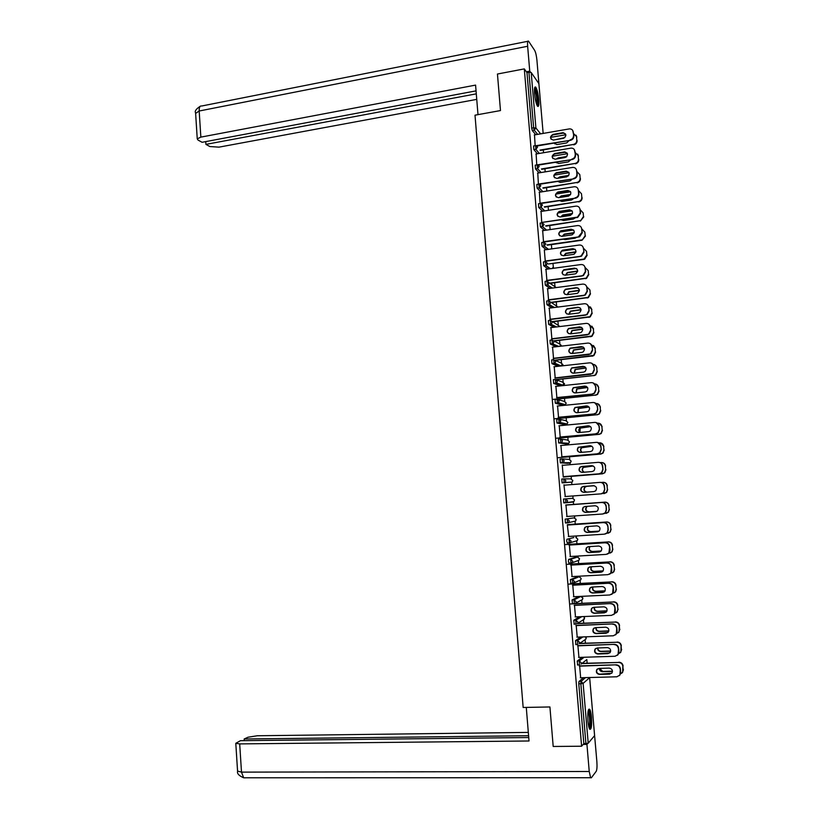 <?xml version="1.0" encoding="UTF-8"?>
<svg xmlns="http://www.w3.org/2000/svg" width="819" height="819" viewBox="0 0 819 819"><rect width="100%" height="100%" fill="white"/><g stroke="black" fill="none" stroke-linecap="round" stroke-linejoin="round"><path stroke-width="1.23" d="M591.492 717.342C591.103 713.206 590.509 710.503 589.7 709.244C588.093 708.558 587.51 712.52 587.95 721.119C588.339 725.276 588.933 727.978 589.741 729.238C591.359 729.872 591.942 725.9 591.492 717.342M538.759 99.56C538.103 93.386 537.09 89.24 535.718 87.121C534.592 86.302 534.203 88.544 534.551 93.827C535.206 100.031 536.22 104.177 537.592 106.275C538.728 107.074 539.117 104.832 538.759 99.56M587.131 663.185L586.824 659.582M585.421 643.171L585.124 639.7M583.712 623.198L583.425 619.881M582.012 603.286L581.736 600.102M580.313 583.404L580.036 580.169M579.75 576.781L579.698 576.177M578.624 563.585L578.357 560.452M578.071 557.115L577.979 556.05M576.934 543.806L576.678 540.775M576.392 537.489L576.269 535.974M575.255 524.078L574.999 521.16M574.723 517.905L574.559 515.939M573.566 504.402L573.331 501.607M573.054 498.372L572.85 495.966M571.877 484.592L571.662 482.094M571.396 478.89L571.171 476.351M570.178 464.69L570.004 462.643M569.737 459.449L569.502 456.787M568.488 444.83L568.345 443.243M568.079 440.059L567.843 437.264M566.789 425.03L566.697 423.904M566.42 420.71L566.175 417.792M565.11 405.272L565.049 404.617M564.772 401.402L564.516 398.362M563.421 385.565L563.298 384.07M563.134 382.156L562.868 378.982M561.742 365.898L561.66 364.885M561.496 362.94L561.21 359.654M560.073 346.283L560.022 345.751M559.858 343.775L559.561 340.366M558.22 324.662L557.923 321.12M556.592 305.589L556.285 301.924M554.975 286.558L554.647 282.77M553.347 267.567L553.02 263.667M551.73 248.628L551.392 244.615M550.112 229.596L549.764 225.594M548.464 210.309L548.146 206.623M546.816 191.073L546.529 187.705M545.178 171.877L544.922 168.816M543.55 152.733L543.314 149.979M594.594 735.626L588.216 743.212L583.845 743.662L581.613 746.222L553.194 746.467L549.918 706.961L523.157 707.473L475.01 115.182L500.481 110.565L497.45 74.027L524.303 68.898L526.975 72.635L531.674 128.133L533.64 127.784L528.931 72.256L526.975 72.635M528.931 72.256L531.193 72.502L538.882 83.63M581.613 746.222L524.303 68.898M535.155 145.69L534.49 134.91M577.641 664.926L577.231 661.046L582.094 657.319M583.845 743.662L578.777 683.814L578.972 681.521L583.435 677.682M535.708 134.705L532.248 130.487L531.674 128.133M577.938 645.843L578.92 657.422M574.221 624.098L573.771 620.249L579.77 616.717M574.498 605.384L575.481 616.902M570.843 583.476L570.331 579.657L577.2 576.822M571.078 565.12L572.061 576.586M573.802 537.551L566.912 539.26L573.802 537.551M567.608 543.038L566.697 541.298L566.912 539.26M567.352 525.071L603.736 522.583L567.321 524.692L568.652 536.465M563.707 502.846L567.045 502.231L567.598 500.696L565.53 498.914L565.857 502.774L563.83 502.917L563.503 499.058L572.45 498.321L563.503 499.058M563.943 484.828L565.264 496.539M567.495 463.298L560.329 462.827L560.104 459.06L562.11 458.886M560.923 445.505L561.885 456.807M564.219 424.559L556.971 423.013L556.736 419.256L558.701 419.062M557.575 406.019L558.527 417.26M560.472 385.872L553.624 383.384L553.378 379.647L555.313 379.432M554.238 366.728L555.19 377.917M555.866 346.775L550.286 343.949L550.03 340.223L551.934 339.998M550.921 327.62L551.863 338.759M551.801 307.821L546.979 304.719L546.703 300.993L548.587 300.757M547.614 288.708L548.556 299.785M548.013 269.041L543.673 265.673L543.396 261.957L545.249 261.701M544.328 249.979L545.259 261.005M548.617 263.964L583.742 259.439L586.854 254.944L586.537 251.361L583.363 248.167M544.379 230.436L540.397 226.812L540.1 223.106L541.922 222.84M541.052 211.435L541.748 222.86M577.16 217.547L580.292 212.909L579.975 209.306L580.589 213.257L577.723 217.414L541.983 222.41M540.857 192.004L537.131 188.145L536.824 184.449L538.615 184.162M537.755 173.085L538.421 184.193M537.407 153.757L533.875 149.662L533.558 145.966L535.339 145.659M536.117 153.972L536.783 164.926M539.127 172.86L535.503 168.888L535.196 165.182L536.977 164.895M539.404 192.24L540.059 203.511M542.608 211.2L538.759 207.453L538.462 203.757L540.274 203.481M547.338 245.188L582.063 240.233L585.175 235.698L584.858 232.125L581.879 228.972M547 244.901L581.766 239.926M542.69 230.682L543.529 242.26M546.181 249.713L542.035 246.222L541.748 242.516L543.581 242.25M545.966 269.318L546.908 280.374M549.877 288.411L545.321 285.166L545.044 281.46L546.908 281.204M549.262 308.139L550.204 319.246M553.787 327.283L548.628 324.314L548.372 320.587L550.255 320.352M552.579 347.154L553.521 358.312M558.077 366.308L551.955 363.646L551.699 359.91L553.624 359.695M555.906 386.353L556.859 397.563M562.581 405.262L555.292 403.173L555.057 399.426L557.002 399.232M559.254 425.737L560.206 437.008M565.857 443.908L558.65 442.895L558.415 439.138L560.401 438.953M562.254 464.967L563.277 477.057L599.477 473.781L563.247 476.668M564.107 478.869L570.792 478.839L572.798 480.558L572.215 482.084L562.131 482.882L561.803 479.033L563.83 478.88L565.898 480.651L565.294 482.217L562.131 482.882M565.99 505.098L566.953 516.472M568.632 522.44L567.362 522.665M566.195 522.88L565.407 522.932L565.202 519.133L574.119 517.843L565.202 519.133M569.379 545.065L570.352 556.5M569.195 563.237L568.406 561.506L568.621 559.428L575.511 557.166M572.788 585.227L573.771 596.723M572.522 603.757L572.051 599.928L578.89 596.529M576.218 625.583L577.2 637.141M575.921 644.492L575.501 640.622L580.855 636.998M579.657 666.144L580.651 677.753M544.318 249.928L579.268 245.035C581.582 244.932 582.944 246.007 583.374 248.249L583.988 252.17L581.49 256.193L544.942 261.056M551.156 139.302C550.337 137.142 551.074 135.647 553.357 134.818L563.349 133.108L565.56 133.937M572.757 130.518L573.843 135.985C573.812 138.268 572.676 139.711 570.423 140.315L535.288 145.802M535.513 146.243L570.423 140.315M534.244 134.961L569.481 128.88C571.611 128.88 572.85 129.904 573.218 131.972L573.843 135.985M563.288 138.36L553.337 140.059C549.682 138.657 549.58 136.773 553.02 134.388L563.022 132.668C566.656 134.101 566.748 135.995 563.288 138.36M570.116 139.885C572.358 139.281 573.505 137.827 573.535 135.544M554.197 143.069L556.859 144.584L566.697 142.926L569.215 140.52M564.885 137.561L554.975 139.783M539.997 150.082L573.433 144.441C575.655 143.837 576.781 142.414 576.811 140.162L576.504 136.63L573.638 133.599M550.808 137.336L565.857 134.756M540.335 150.481L573.433 144.441M576.811 140.162L576.504 136.63M563.769 138.237L556.408 139.537M554.381 143.038L554.709 143.837M577.108 140.592C577.078 142.834 575.952 144.257 573.74 144.861M576.044 135.186L576.801 137.06M534.541 88.37C536.394 90.848 537.418 95.751 537.622 103.071L537.029 105.354M536.619 104.382L536.875 102.733C536.814 97.123 535.995 92.69 534.438 89.435M537.53 106.204L537.899 103.982C537.796 96.765 536.752 91.226 534.776 87.377M588.308 710.308L589.67 713.451C590.765 720.976 590.622 725.88 589.23 728.183M588.912 727.19C589.875 724.129 589.885 719.696 588.963 713.892L588.093 711.312M589.7 729.166C590.929 725.48 590.97 719.962 589.803 712.602L588.677 709.326M477.989 114.64L475.583 85.104L200.85 137.121L197.246 138.861L198.044 140.08L202.098 142.291L476.054 90.868M530.517 72.205L529.75 71.12L527.641 46.263C527.364 42.219 527.661 40.52 528.542 41.155L534.664 50.399C535.698 52.355 536.455 55.6 536.926 60.145L538.943 84.234M205.743 141.605L205.917 144.379L209.879 146.54L218.99 147.144L476.75 99.375M205.917 144.379L476.3 93.847M529.75 71.12L526.351 71.765M526.279 707.411L529.023 740.99L239.691 743.898L241.492 772.122L589.24 771.488L586.936 744.399L583.179 744.43M528.316 732.401L257.309 735.759L247.993 737.233L244.154 738.994L528.593 735.728M589.24 771.488L590.612 777.733L591.349 777.804L596.212 771.314C596.979 769.737 597.205 766.502 596.867 761.598L594.594 735.482M587.776 743.427L586.936 744.399M528.736 737.52L240.438 740.693L235.79 743.314L239.691 743.898M244.257 740.652L244.154 738.994M237.561 771.068L241.492 772.122L243.663 777.794L245.229 777.855L244.42 777.794M552.835 158.507C551.955 156.316 552.671 154.801 555.006 153.962L564.864 152.314L567.188 153.092M574.395 149.693L575.522 155.231C575.491 157.514 574.354 158.958 572.102 159.551L537.162 164.854L539.178 166.411L537.499 168.56L535.503 168.888L537.499 168.56L541.093 172.543M538.4 165.1L572.102 159.551M535.861 154.023L570.966 148.137C573.187 148.044 574.498 149.078 574.907 151.228L575.522 155.231M564.956 157.586L555.128 159.214C551.341 157.903 551.187 156.019 554.668 153.542L564.547 151.894C568.314 153.235 568.447 155.129 564.956 157.586M571.795 159.152C574.047 158.548 575.184 157.105 575.214 154.822M554.535 177.754C553.583 175.583 554.258 174.048 556.582 173.157L566.451 171.56L568.816 172.297M573.474 178.46L573.658 178.419C575.808 177.774 576.893 176.341 576.904 174.14L576.586 170.547L577.211 174.529C577.2 176.73 576.115 178.153 573.965 178.808L538.411 184.05M539.803 184.255L573.781 178.839M537.479 173.126L572.512 167.434C574.805 167.291 576.166 168.325 576.586 170.547M566.625 176.853L556.818 178.429C553.02 177.16 552.835 175.276 556.255 172.768L566.134 171.161C569.942 172.399 570.147 174.293 566.748 176.832L566.625 176.853M556.244 197.062C555.21 194.942 555.825 193.397 558.097 192.414L568.13 190.837L570.444 191.544M575.163 197.809L575.532 197.737C577.579 197.031 578.603 195.618 578.593 193.499L578.275 189.895L578.9 193.868C578.9 195.976 577.886 197.389 575.849 198.096L540.038 203.235M541.113 203.47L575.47 198.167M539.107 192.281L574.201 186.763C576.494 186.63 577.856 187.674 578.275 189.895M568.304 196.171L558.476 197.696C554.719 196.488 554.483 194.615 557.77 192.045L567.813 190.469C571.57 191.636 571.816 193.519 568.57 196.12L568.304 196.171M557.964 216.411C556.848 214.353 557.401 212.786 559.612 211.722L569.799 210.155L572.061 210.821M576.852 217.209L541.666 222.461M540.735 211.486L575.88 206.142C578.183 206.019 579.545 207.074 579.975 209.306M569.983 215.53L560.135 217.004C556.429 215.868 556.142 213.994 559.285 211.384L569.481 209.818C573.198 210.933 573.495 212.807 570.393 215.438L569.983 215.53M559.694 235.821C558.507 233.814 558.988 232.238 561.138 231.081L571.478 229.535L573.689 230.149M578.542 236.66L581.992 232.371L581.674 228.747L582.289 232.688L579.606 236.783L543.304 241.728M543.652 242.035L578.849 236.967M542.373 230.733L577.579 225.563C579.883 225.45 581.244 226.515 581.674 228.747M571.662 234.94L561.803 236.363C558.138 235.278 557.811 233.415 560.81 230.774L571.171 229.207C574.825 230.262 575.173 232.135 572.215 234.807L571.662 234.94M555.947 162.213L558.64 163.483L568.345 161.896L570.792 159.766M566.871 156.46L558.189 157.903L556.296 159.019M541.441 168.949L575.092 163.442C577.313 162.858 578.439 161.435 578.47 159.183L578.163 155.641L575.296 152.58M552.518 156.194L567.465 153.706M541.779 169.328L575.092 163.442M578.47 159.183L578.163 155.641M566.298 157.013L557.186 158.866M556.081 162.193L556.377 162.786M578.777 159.582C578.746 161.834 577.62 163.257 575.399 163.841M577.661 154.115L578.46 156.05M557.719 181.398L560.309 182.453L570.106 180.886L572.348 179.064M568.785 175.409L559.756 176.863L557.698 178.286M542.864 187.868L576.934 182.463C579.064 181.828 580.128 180.415 580.139 178.245L579.832 174.693L576.955 171.621M554.258 175.102L569.041 172.717M543.202 188.227L576.76 182.494M580.139 178.245L579.832 174.693M568.396 175.901L560.073 177.242L558.394 178.173M580.436 178.614C580.425 180.794 579.361 182.197 577.241 182.842L577.057 182.872M559.541 200.624L561.947 201.464L571.652 199.969L573.863 198.413M570.628 194.431L561.25 195.895L559.162 197.584M544.266 206.828L578.798 201.515C580.814 200.829 581.818 199.437 581.818 197.348L581.5 193.796L578.624 190.694M556.029 194.042L570.587 191.769M544.615 207.166L578.419 201.597M581.818 197.348L581.5 193.796M570.372 194.871L561.568 196.243L559.746 197.492M582.114 197.707C582.114 199.785 581.111 201.177 579.094 201.873L578.726 201.945M561.445 219.932L563.585 220.516L573.31 219.072L575.347 217.813M572.44 213.493L562.755 214.967L560.677 216.922M545.649 225.839L580.661 220.608L583.486 216.503L583.179 212.94L580.292 209.818M557.852 213.022L572.102 210.872M545.986 226.157L580.098 220.741M583.486 216.503L583.179 212.94M572.266 213.902L563.073 215.305L561.179 216.851M583.783 216.83L580.395 221.069M563.329 239.199L565.233 239.619L574.979 238.227L576.771 237.275M574.221 232.606L564.26 234.101L562.233 236.302M559.725 232.053L573.576 230.026M585.175 235.698L584.858 232.125M574.099 232.985L564.578 234.408L562.663 236.241M585.462 236.005L582.063 240.233M561.445 255.272C560.165 253.327 560.575 251.74 562.673 250.501L573.167 248.945L575.296 249.519M583.374 248.249L583.988 252.17M545.29 261.333L580.548 256.439M573.351 254.392L563.472 255.774C559.858 254.74 559.49 252.887 562.346 250.204L572.85 248.659C576.463 249.652 576.863 251.505 574.037 254.218L573.351 254.392M580.241 256.163L581.183 255.907L583.691 251.873M565.345 258.548L578.112 256.777M575.972 251.781L565.786 253.276L563.83 255.723M548.3 264.005L583.445 259.162M561.67 251.116L574.999 249.242M586.854 254.944L586.537 251.361M575.9 252.119L566.093 253.562L564.209 255.671M587.141 255.231L584.674 259.193L583.742 259.439M563.206 274.774C561.834 272.891 562.172 271.284 564.219 269.963L574.856 268.417L576.904 268.929M581.94 275.706L583.056 275.379L585.401 271.427L585.083 267.793L585.698 271.693L583.363 275.634L546.59 280.415M546.928 280.671L582.248 275.962M545.649 269.359L580.968 264.547C583.282 264.465 584.653 265.54 585.083 267.793M575.04 273.904L565.141 275.225C561.588 274.242 561.169 272.399 563.892 269.697L574.539 268.141C578.101 269.093 578.542 270.935 575.859 273.669L575.04 273.904M567.547 277.917L579.289 276.361M577.692 270.997L567.311 272.502L565.458 275.184M549.713 283.139L586.23 278.122L588.544 274.232L588.226 270.649L585.032 267.424M563.748 270.209L576.351 268.499M550.266 283.354L585.135 278.45M588.544 274.232L588.226 270.649M577.661 271.304L567.618 272.768L565.796 275.143M588.83 274.498L586.527 278.378L585.421 278.695M564.987 294.338C563.513 292.506 563.769 290.888 565.765 289.476L576.545 287.93L578.501 288.38M583.65 295.29L584.94 294.891L587.11 291.032L586.793 287.387L587.407 291.277L585.237 295.127L548.239 299.826M548.576 300.061L583.947 295.526M547.297 288.749L582.678 284.111C584.991 284.039 586.363 285.125 586.793 287.387M576.74 293.448L566.82 294.727C563.308 293.786 562.848 291.963 565.448 289.23L576.238 287.684C579.739 288.585 580.221 290.407 577.682 293.161L576.74 293.448M579.391 290.274L568.836 291.779L567.117 294.686M551.095 302.324L588.083 297.379L590.233 293.571L589.926 289.977L586.68 286.722M566.246 289.291L577.569 287.817M551.893 302.487L586.813 297.768M590.233 293.571L589.926 289.977M579.391 290.55L569.154 292.014L567.424 294.645M590.519 293.806L588.38 297.614L587.11 298.003M566.779 313.943C565.192 312.172 565.376 310.544 567.321 309.039L578.245 307.483L580.087 307.883M587.233 304.545L588.8 307.248L589.127 310.892L587.1 314.67L549.887 319.287M550.225 319.492L585.657 315.141M548.945 308.179L584.387 303.726C586.701 303.665 588.083 304.76 588.513 307.023L589.127 310.892M578.439 313.053L568.509 314.281C565.049 313.38 564.547 311.568 567.004 308.824L577.938 307.268C581.388 308.128 581.91 309.94 579.504 312.704L578.439 313.053M585.36 314.936L586.803 314.455L588.83 310.677M581.06 309.592L570.382 311.107L568.806 314.24M552.426 321.56L589.936 316.677L591.932 312.96L591.615 309.347L588.513 306.091M553.531 321.662L588.513 317.148M591.932 312.96L591.615 309.347M581.091 309.838L570.7 311.322L569.092 314.199M592.219 313.165L590.223 316.881L588.8 317.352M590.345 306.9L591.902 309.562M568.601 333.599C566.902 331.9 566.994 330.252 568.898 328.654L581.664 327.426M588.779 324.089L590.519 326.904L590.837 330.569L588.963 334.244L551.545 338.8M551.883 338.974L587.377 334.807M550.593 327.661L586.097 323.382C588.421 323.331 589.803 324.447 590.233 326.709L590.837 330.569M580.139 332.698L570.188 333.876C566.779 333.016 566.246 331.214 568.581 328.46L579.637 326.894C583.036 327.723 583.599 329.514 581.326 332.289L580.139 332.698M587.08 334.623L588.666 334.06L590.55 330.374M582.708 328.962L571.938 330.477L570.536 333.835M553.798 340.827L591.779 336.025L593.632 332.381L593.314 328.767L590.1 325.481M555.169 340.878L590.202 336.568M593.632 332.381L593.314 328.767M582.759 329.187L572.246 330.671L570.792 333.804M593.918 332.575L592.065 336.199L590.489 336.742M591.881 326.177L593.601 328.962M570.433 353.306C568.611 351.679 568.621 350.01 570.474 348.31L583.22 347.01M590.304 343.673L592.239 346.621L592.567 350.286L590.827 353.88L553.204 358.353M553.542 358.507L589.086 354.514M552.252 347.184L587.817 343.089C590.141 343.048 591.523 344.175 591.953 346.447L592.567 350.286M581.848 352.385L571.887 353.511C568.519 352.692 567.946 350.911 570.157 348.147L581.336 346.58C584.694 347.358 585.298 349.14 583.138 351.924L581.848 352.385M588.8 354.351L590.53 353.716L592.27 350.123M584.326 348.382L573.505 349.908L572.297 353.47M555.149 360.145L593.621 355.405L595.341 351.863L595.024 348.239L591.656 344.912M556.807 360.145L591.902 356.03M595.341 351.863L595.024 348.239M584.397 348.577L573.812 350.061L572.542 353.439M595.618 352.027L593.898 355.559L592.188 356.193M593.386 345.495L595.3 348.403M572.297 373.054C570.331 371.509 570.259 369.83 572.061 368.018L584.756 366.646M591.809 363.308L593.97 366.38L594.287 370.055L592.68 373.556L554.862 377.948M555.2 378.081L590.806 374.273M553.92 366.758L589.537 362.848C591.871 362.817 593.253 363.943 593.683 366.236L594.287 370.055M583.558 372.133L573.576 373.208C570.259 372.42 569.655 370.649 571.754 367.885L583.046 366.308C586.353 367.055 586.988 368.826 584.95 371.601L583.558 372.133M590.519 374.14L592.383 373.413L594 369.912M585.923 367.854L575.081 369.369L574.099 373.147M556.224 379.535L593.611 375.552L595.454 374.846L597.051 371.386L596.723 367.751C596.396 365.745 595.208 364.619 593.191 364.394M558.445 379.453L593.611 375.552M597.051 371.386L596.723 367.751M585.994 368.018L575.388 369.512L574.324 373.126M597.327 371.519L595.73 374.969L593.888 375.675M594.87 364.864L597.01 367.895M574.191 392.854C572.071 391.39 571.897 389.701 573.669 387.776L586.281 386.333M593.284 382.985L595.7 386.179L596.027 389.875L594.522 393.274L592.536 394.072L556.531 397.604M556.869 397.706L592.536 394.072M555.579 386.384L591.257 382.647C593.591 382.637 594.983 383.773 595.413 386.066L596.027 389.875M585.268 391.922L575.276 392.946C572.01 392.188 571.365 390.428 573.351 387.663L584.766 386.077C588.022 386.803 588.687 388.554 586.762 391.328L585.268 391.922M592.25 393.97L594.236 393.171L595.741 389.752M587.489 387.377L576.658 388.892L575.931 392.874M552.272 399.467L595.311 395.106L597.276 394.318L598.761 390.96L598.443 387.315C598.075 385.217 596.826 384.08 594.686 383.927M560.094 398.812L595.311 395.106M598.761 390.96L598.443 387.315M587.571 387.51L576.965 389.005L576.156 392.854M599.037 391.072L597.563 394.43L595.597 395.219M596.334 384.285L598.72 387.428M576.105 412.684C573.832 411.333 573.556 409.633 575.276 407.586L587.786 406.07M594.727 402.733L597.44 406.04L597.757 409.735L596.365 413.052L594.266 413.933L558.21 417.291M558.538 417.373L594.266 413.933M557.248 406.05L592.987 402.498C595.331 402.498 596.713 403.644 597.153 405.948L597.757 409.735M586.988 411.762L576.975 412.735C573.75 411.998 573.085 410.258 574.969 407.493L586.486 405.907C589.7 406.603 590.386 408.333 588.564 411.107L586.988 411.762M593.98 413.851L596.089 412.971L597.471 409.643M589.015 406.941L578.255 408.446L577.825 412.653M553.91 418.867L597.031 414.721L599.109 413.851L600.481 410.575L600.153 406.93C599.743 404.709 598.413 403.572 596.16 403.511M561.742 418.212L597.031 414.721M600.481 410.575L600.153 406.93M589.096 407.053L578.562 408.538L578.04 412.633M600.757 410.667L599.385 413.933L597.307 414.803M597.768 403.757L600.429 407.012M578.04 432.555C575.603 431.326 575.225 429.617 576.893 427.436L589.27 425.87M596.15 422.532L599.17 425.941L599.498 429.647L598.208 432.872L595.997 433.835L559.879 437.039M560.216 437.09L595.997 433.835M558.927 425.767L594.727 422.399C597.061 422.409 598.454 423.566 598.894 425.87L599.498 429.647M588.718 431.644L578.685 432.565C575.501 431.859 574.805 430.129 576.586 427.375L588.206 425.778C591.379 426.453 592.096 428.173 590.376 430.937L588.718 431.644M595.71 433.773L597.931 432.811L599.211 429.586M590.489 426.566L579.862 428.061C578.501 429.504 578.47 430.978 579.77 432.473M555.558 438.298L598.74 434.377L600.931 433.425L602.2 430.241L601.873 426.586C601.443 424.314 600.071 423.167 597.757 423.157L597.594 423.167M563.4 437.663L598.74 434.377M602.2 430.241L601.873 426.586M590.571 426.648L580.159 428.122L579.985 432.452M602.477 430.303L601.207 433.486L599.017 434.428M599.17 423.29L602.149 426.648M579.995 452.457C577.395 451.361 576.904 449.662 578.531 447.338L590.745 445.741M597.553 442.403L600.921 445.894L601.238 449.611L600.051 452.743L597.737 453.787L561.568 456.828M561.895 456.859L597.737 453.787M560.606 445.536L596.457 442.352C598.812 442.373 600.194 443.54 600.634 445.853L601.238 449.611M590.448 451.586L580.395 452.446C577.262 451.771 576.535 450.051 578.224 447.297L589.936 445.7C593.058 446.355 593.806 448.054 592.178 450.819L590.448 451.586M597.45 453.757L599.764 452.712L600.962 449.57M591.902 446.232L581.48 447.717C580.087 449.355 580.19 450.9 581.797 452.334M557.207 457.78L600.46 454.074L602.743 453.061L603.92 449.959L603.603 446.283C603.173 444.011 601.801 442.854 599.477 442.833L598.976 442.874M565.059 457.166L600.46 454.074M603.92 449.959L603.603 446.283M591.973 446.294L581.777 447.747C580.405 449.344 580.487 450.87 582.022 452.313M604.197 449.989L603.019 453.091L600.736 454.105M600.552 442.884L603.879 446.324M581.971 472.389C579.197 471.457 578.603 469.748 580.169 467.291L581.91 466.513L592.209 465.673M598.935 462.356C601.054 462.602 602.303 463.779 602.661 465.898L602.989 469.625L601.883 472.676L599.477 473.781M562.284 465.346L598.198 462.346C600.552 462.387 601.945 463.564 602.385 465.878L602.989 469.625M592.178 471.57L582.114 472.379C579.013 471.713 578.265 470.014 579.862 467.27L581.603 466.502L591.666 465.673C594.748 466.308 595.526 467.997 593.98 470.741L592.178 471.57M599.201 473.781L601.607 472.665L602.712 469.615M593.202 465.96L584.817 466.646L583.097 467.414C581.674 469.318 581.961 470.925 583.967 472.235M563.595 476.934L602.19 473.832L604.555 472.737L605.65 469.717L605.333 466.042C604.903 463.759 603.521 462.592 601.197 462.551L600.245 462.633M566.728 476.709L602.19 473.832M605.65 469.717L605.333 466.042M593.263 465.991L583.394 467.424C581.981 469.297 582.258 470.894 584.203 472.215M605.927 469.727L604.831 472.737L602.456 473.832M601.914 462.561C604.012 462.807 605.241 463.974 605.599 466.052M583.988 492.352C581.029 491.615 580.313 489.926 581.818 487.285L583.63 486.455L593.662 485.677M600.296 482.381C602.62 482.473 603.992 483.66 604.412 485.943L604.739 489.68L603.716 492.649L601.228 493.837L564.936 496.56M563.974 485.206L599.948 482.391C602.303 482.442 603.695 483.63 604.135 485.954L604.739 489.68M593.908 491.605L583.834 492.362C580.773 491.717 579.995 490.028 581.51 487.295L583.323 486.466L593.396 485.687C596.447 486.312 597.246 487.981 595.792 490.724L593.908 491.605M600.951 493.857L603.439 492.669L604.463 489.701M594.246 485.749L586.517 486.343L584.735 487.162C583.261 489.578 583.875 491.246 586.558 492.158M601.381 493.816L606.367 492.465L607.391 489.527L607.063 485.841C606.633 483.548 605.251 482.381 602.927 482.33L601.3 482.452M607.391 489.527L607.063 485.841M594.287 485.749L586.813 486.332L585.032 487.151C583.558 489.547 584.162 491.216 586.834 492.137M607.657 489.516L606.644 492.444L603.91 493.632M603.275 482.319C605.558 482.401 606.91 483.568 607.329 485.831M596.037 511.629L585.861 512.346C582.831 511.711 582.043 510.042 583.476 507.319L585.042 506.48M565.99 505.077L601.975 502.457C604.34 502.518 605.732 503.716 606.173 506.05L606.5 509.787L605.548 512.684L603.224 513.912M606.173 506.05L606.224 509.827L605.272 512.725L602.702 513.984L566.625 516.492M565.663 505.118L601.975 502.457M595.659 511.68L585.554 512.397C582.534 511.762 581.736 510.083 583.169 507.36L585.053 506.48L595.137 505.753C598.146 506.357 598.965 508.026 597.594 510.749L595.945 511.64M605.896 506.081C605.456 503.757 604.053 502.559 601.699 502.487M587.264 506.326L586.373 506.951C584.95 509.633 585.739 511.291 588.728 511.916L596.826 511.343M604.371 513.564L608.179 512.233L609.121 509.387L608.804 505.692C608.363 503.388 606.981 502.211 604.657 502.149L569.113 504.729M565.98 504.965L604.657 502.149M609.121 509.387L608.804 505.692M587.52 506.306L586.67 506.91C585.247 509.592 586.035 511.251 589.015 511.875L596.877 511.312M609.387 509.346L608.456 512.192L606.162 513.4M604.934 502.119C607.258 502.18 608.64 503.357 609.07 505.651M598.054 531.695L587.581 532.401C584.592 531.787 583.783 530.118 585.145 527.416L586.517 526.576M603.736 522.583C606.091 522.655 607.493 523.863 607.933 526.197L608.261 529.944L607.37 532.759L605.343 533.988M607.933 526.197L607.985 530.016L607.104 532.831L604.453 534.152L568.325 536.486M597.399 531.818L587.284 532.473C584.295 531.848 583.476 530.19 584.838 527.477L586.773 526.545L596.887 525.87C599.856 526.463 600.696 528.122 599.395 530.835L597.686 531.746M607.657 526.259C607.217 523.925 605.814 522.717 603.449 522.635M588.411 526.443L588.022 526.791C586.68 529.463 587.479 531.101 590.438 531.715L599.058 531.152M606.644 533.415L609.991 532.063L610.872 529.289L610.544 525.583C610.104 523.28 608.722 522.092 606.388 522.01L570.782 524.385M567.649 524.631L606.388 522.01M610.872 529.289L610.544 525.583M588.636 526.422L588.318 526.73C586.967 529.391 587.776 531.04 590.724 531.644L599.129 531.101M611.128 529.228L610.257 531.992L608.251 533.21M606.664 521.959C608.988 522.031 610.37 523.218 610.81 525.522M600.061 551.791L589.311 552.508C586.363 551.893 585.524 550.245 586.813 547.553L587.991 546.744M569.379 544.993L605.487 542.751C607.852 542.843 609.254 544.051 609.694 546.396L610.022 550.163L609.203 552.897L607.442 554.105M609.694 546.396L608.926 552.989L606.224 554.381L570.024 556.521M569.051 545.085L605.487 542.751M599.15 551.996L589.015 552.6C586.056 551.996 585.227 550.337 586.517 547.645L588.503 546.662L598.628 546.038C601.576 546.621 602.426 548.269 601.197 550.962L599.436 551.904M609.428 546.488C608.988 544.144 607.575 542.925 605.21 542.833M589.762 546.59L589.68 546.672C588.4 549.334 589.23 550.972 592.147 551.566L601.136 551.033M608.783 553.337L611.803 551.945L612.612 549.242L612.284 545.536C611.854 543.222 610.462 542.014 608.128 541.932L572.461 544.092M564.557 544.645L608.128 541.932M612.612 549.242L612.284 545.536M589.68 546.672L589.967 546.59C588.697 549.242 589.516 550.87 592.434 551.474L601.207 550.952M612.878 549.15L612.059 551.852L610.329 553.04M608.394 541.85C610.728 541.932 612.121 543.13 612.551 545.444M602.047 571.928L591.052 572.655C588.124 572.061 587.274 570.413 588.503 567.731L589.496 566.973M571.078 565.028L607.248 562.97C609.623 563.073 611.025 564.301 611.465 566.646L611.793 570.413L611.025 573.085L609.52 574.242M611.465 566.646L610.759 573.208L607.985 574.651L571.734 576.596M570.761 565.141L607.248 562.97M600.9 572.225L590.755 572.778C587.827 572.184 586.977 570.536 588.206 567.854L590.243 566.83L600.388 566.257C603.296 566.83 604.166 568.468 602.999 571.15L601.187 572.102M611.199 566.768C610.759 564.414 609.346 563.185 606.981 563.083M591.216 566.768C590.202 569.379 591.083 570.945 593.867 571.467L603.132 570.956M610.831 573.31L613.605 571.877L614.363 569.246L614.035 565.53C613.605 563.206 612.213 561.998 609.868 561.895L574.139 563.841M566.226 564.383L609.868 561.895M614.363 569.246L614.035 565.53M591.441 566.758C590.53 569.338 591.431 570.863 594.154 571.345L603.204 570.853M614.629 569.133L613.871 571.754L612.387 572.901M610.145 561.783C612.479 561.885 613.861 563.093 614.301 565.417M604.023 592.096L592.792 592.864C589.895 592.27 589.025 590.632 590.192 587.97L591.021 587.254M572.778 585.104L609.019 583.241C611.394 583.353 612.796 584.592 613.236 586.947L613.574 590.724L612.858 593.314L611.578 594.41M613.236 586.947L612.592 593.468L609.756 594.983L573.443 596.734M572.461 585.247L609.019 583.241M602.661 592.516L592.495 593.007C589.598 592.413 588.728 590.786 589.895 588.114L591.983 587.039L602.139 586.527C605.026 587.09 605.906 588.718 604.801 591.39L602.938 592.362M612.97 587.09C612.53 584.735 611.117 583.497 608.742 583.374M592.741 586.998C592.035 589.516 592.976 590.99 595.587 591.42L605.077 590.949M612.827 593.335L615.417 591.861L616.123 589.301L615.796 585.575C615.356 583.241 613.963 582.022 611.619 581.91L575.829 583.64M567.905 584.172L611.619 581.91M616.123 589.301L615.796 585.575M592.966 586.988C592.372 589.455 593.335 590.888 595.863 591.267L605.139 590.806M616.379 589.158L615.673 591.717L614.414 592.792M611.885 581.777C614.23 581.889 615.612 583.108 616.052 585.431M605.978 612.305L594.533 613.114C591.666 612.52 590.786 610.902 591.891 608.251L592.567 607.606M574.488 605.231L610.79 603.562C613.165 603.685 614.578 604.934 615.018 607.299L615.345 611.087L614.68 613.615L613.605 614.629M615.018 607.299L614.414 613.789L611.527 615.356L575.153 616.922M574.17 605.395L610.79 603.562M604.422 612.847L594.236 613.288C591.369 612.704 590.489 611.076 591.594 608.415L593.724 607.309L603.9 606.848C606.756 607.401 607.657 609.019 606.603 611.67L604.698 612.663M614.752 607.473C614.311 605.098 612.899 603.849 610.513 603.726M594.328 607.278C593.877 609.684 594.87 611.066 597.307 611.414L606.971 610.984M614.823 613.39L617.219 611.895L617.874 609.408L617.546 605.661C617.116 603.327 615.724 602.098 613.37 601.975L577.518 603.49M569.584 604.002L613.37 601.975M617.874 609.408L617.546 605.661M594.553 607.268C594.225 609.612 595.239 610.933 597.594 611.24L607.022 610.82M618.14 609.234L616.42 612.725M613.636 601.811C615.98 601.934 617.372 603.163 617.813 605.497M607.913 632.565L596.283 633.415C593.437 632.831 592.546 631.214 593.591 628.572L594.144 628.009M576.207 625.409L612.561 623.924C614.946 624.068 616.359 625.327 616.799 627.702L617.127 631.5L615.601 634.889M616.799 627.702L616.246 634.162L613.308 635.779L576.873 637.151M575.89 625.603L612.561 623.924M606.193 633.23L595.986 633.619C593.151 633.036 592.25 631.418 593.304 628.777L595.474 627.62L605.671 627.211C608.497 627.774 609.408 629.371 608.415 632.012L606.469 633.026M616.533 627.897C616.093 625.521 614.68 624.262 612.295 624.119M595.945 627.6C595.72 629.883 596.754 631.173 599.037 631.459L608.834 631.08M616.768 633.496L619.031 631.981L619.318 625.808C618.877 623.464 617.475 622.225 615.13 622.082L579.207 623.382M577.282 623.638L615.13 622.082M619.645 629.555L619.318 625.808M596.191 627.589C596.089 629.791 597.133 631.009 599.313 631.254L608.875 630.886M619.901 629.361L618.386 632.698M615.386 621.897C617.741 622.03 619.133 623.269 619.573 625.614M609.838 652.876L598.034 653.767C595.218 653.183 594.307 651.586 595.311 648.945L595.741 648.453M577.917 645.638L614.342 644.348C616.727 644.502 618.14 645.771 618.591 648.146L618.918 651.955L617.577 655.21M618.591 648.146L618.079 654.586L615.089 656.254L578.593 657.432M577.61 645.853L614.342 644.348M607.964 653.664L597.747 653.992C594.932 653.419 594.021 651.811 595.014 649.17L597.225 647.983L607.442 647.624C610.237 648.187 611.169 649.774 610.216 652.415L608.23 653.429M618.325 648.372C617.874 645.996 616.461 644.727 614.076 644.573M597.614 647.972C597.583 650.122 598.638 651.32 600.767 651.545L610.667 651.218M618.693 653.654L620.833 652.119L621.078 645.996C620.638 643.642 619.246 642.393 616.891 642.25L580.906 643.335M579.514 643.58L616.891 642.25M621.406 649.754L621.078 645.996M597.87 647.962C597.962 650.01 599.017 651.125 601.054 651.32L610.687 651.003M621.662 649.528L620.341 652.733M617.147 642.035C619.502 642.178 620.894 643.427 621.334 645.771M611.742 673.238L599.784 674.17C597 673.587 596.078 671.989 597.031 669.379L597.368 668.959M579.637 665.908L616.123 664.823C618.509 664.987 619.932 666.267 620.382 668.652L620.71 672.471L619.522 675.583M620.382 668.652L619.911 675.071L616.881 676.791L580.313 677.763M579.33 666.154L616.123 664.823M609.735 674.139L599.498 674.426C596.713 673.853 595.792 672.245 596.744 669.625L598.986 668.396L609.213 668.099C611.988 668.652 612.929 670.239 612.028 672.86L610.012 673.883M620.116 668.908C619.676 666.512 618.253 665.233 615.857 665.069M599.313 668.386C599.457 670.403 600.511 671.498 602.508 671.693L612.469 671.416M620.577 673.863L622.645 672.317L622.849 666.236C622.409 663.881 621.007 662.622 618.652 662.458L582.606 663.329M581.777 663.585L618.652 662.458M623.187 670.003L622.849 666.236M599.59 668.376L602.784 671.437L612.469 671.17M623.433 669.747L622.266 672.819M618.908 662.213C621.263 662.376 622.665 663.636 623.105 665.99M531.193 72.502L535.902 127.979L540.622 133.855M538.892 83.599L543.151 133.415L538.861 83.405M537.653 134.367L534.213 130.139L533.64 127.784L535.902 127.979L534.213 130.139L532.248 130.487M594.604 735.769L589.639 677.641L583.128 683.394L588.216 743.212M585.923 743.642L580.845 683.752L578.777 683.814M578.972 681.521L581.029 681.469L583.128 683.394L580.845 683.752L581.029 681.469L585.462 677.63M539.352 153.429L535.841 149.324L537.54 147.164L535.616 145.618L535.841 149.324L533.875 149.662M541.072 172.543L537.479 168.56L537.162 164.865M542.813 191.697L539.117 187.848L537.141 188.155M544.563 210.903L540.755 207.166L538.779 207.473M546.334 230.149L542.403 226.546L540.417 226.832M548.136 249.437L544.051 245.966L542.065 246.243M552.753 267.557L554.35 268.182M549.969 268.775L545.7 265.428L543.714 265.704M549.047 282.657L556.224 287.582M551.842 288.155L547.358 284.951L545.372 285.207M550.675 302.047L557.974 307.043M553.767 307.575L549.027 304.504L547.02 304.76M552.282 321.478L559.633 326.331M555.753 327.037L550.685 324.119L548.689 324.365M553.859 340.939L559.254 343.745L561.25 345.372L561.148 346.161M557.831 346.55L552.354 343.775L550.358 344.011M555.415 360.452L560.892 362.909L562.888 364.547L562.54 365.817M560.032 366.093L554.033 363.482L552.026 363.697M556.94 380.016L562.53 382.115L564.526 383.773L563.646 385.544M562.438 385.667L555.702 383.231L553.695 383.446M558.435 399.631L564.178 401.371L566.175 403.04L565.407 404.719L555.374 403.235M562.53 405.272L564.547 405.067M559.899 419.318L565.827 420.669L567.823 422.348L567.117 423.996L557.053 423.075M564.178 424.57L566.185 424.375M561.322 439.086L567.475 440.008L569.481 441.707L568.816 443.314L558.742 442.966M565.827 443.908L567.823 443.734M562.725 458.937L569.133 459.398L571.14 461.107L570.515 462.674L560.431 462.899M567.475 463.298L569.451 463.134M571.304 482.104L564.045 482.657L572.215 482.084L572.747 480.251M565.857 502.774L573.924 501.545L574.477 500.051L573.924 501.545L572.768 502.067L565.96 502.764M565.407 522.932L568.785 522.287L569.307 520.802L567.239 519L567.567 522.86L565.53 523.003M567.106 543.069L570.536 542.403L571.017 540.949L568.949 539.127L569.277 543.007L567.239 543.14M568.621 559.428L570.659 559.316L577.467 557.043L575.47 557.166M570.945 563.206L568.949 563.318M570.331 579.657L572.379 579.545L579.135 576.719L577.149 576.822M572.655 583.445L570.659 583.548M572.051 599.928L574.099 599.836L580.825 596.437L578.828 596.529M574.365 603.746L572.379 603.828M573.771 620.249L575.829 620.167L581.777 616.635M576.074 624.088L574.109 624.17M575.501 640.622L577.559 640.55L582.862 636.926M577.794 644.481L575.839 644.553M577.231 661.046L579.289 660.984L584.111 657.258M579.524 664.926L577.569 664.987M542.915 191.687L539.23 187.827L540.816 185.688L538.8 184.132L539.23 187.827L537.131 188.145M544.768 210.872L540.96 207.125L542.454 205.026L540.438 203.45L540.96 207.125L538.759 207.453M540.397 226.812L542.69 226.474L544.103 224.406L542.086 222.819L542.383 226.525L546.642 230.108M552.303 248.853L551.289 248.607M542.035 246.222L544.42 245.874L545.761 243.827L543.734 242.229L544.021 245.935L548.546 249.385M543.673 265.673L546.16 265.315L547.409 263.298L545.382 261.681L545.669 265.397L550.481 268.704M545.321 285.166L547.891 284.797L549.068 282.821L547.041 281.193L547.317 284.91L552.467 288.073M546.979 304.719L549.631 304.32L550.737 302.385L548.699 300.747L548.976 304.463L554.504 307.483M548.628 324.314L551.371 323.894L552.405 322L550.368 320.342L550.634 324.068L556.613 326.935M550.286 343.949L553.112 343.519L554.074 341.666L552.037 339.987L552.293 343.724L558.834 346.427M551.955 363.646L554.852 363.186L555.753 361.374L553.705 359.684L554.033 363.482L554.852 363.186L561.199 365.96M553.624 383.384L556.592 382.903L557.432 381.132L555.384 379.432L555.702 383.231L556.592 382.903L563.707 385.493L564.547 383.824M555.292 403.173L558.333 402.672L559.111 400.941L557.063 399.222L557.391 403.03L558.333 402.672L565.407 404.719L566.195 403.081M556.971 423.013L560.073 422.481L560.8 420.792L558.753 419.062L559.07 422.88L560.073 422.481L567.117 423.996L567.843 422.379M558.65 442.895L561.814 442.342L562.499 440.694L560.442 438.953L560.759 442.782L568.816 443.314L569.502 441.728M560.329 462.827L563.554 462.254L564.189 460.647L562.131 458.886L562.458 462.725L570.515 462.674L571.15 461.128M562.018 482.821L564.045 482.657L563.83 478.88M574.406 499.713L572.45 498.321M567.567 522.86L575.634 521.048L576.136 519.604L574.119 517.843M576.064 519.226L575.634 521.048L574.61 521.232M575.808 537.418L577.815 539.189L577.334 540.601L576.269 540.888M577.825 539.189L577.334 540.601L569.277 543.007M577.497 557.043L579.483 558.824L579.043 560.206L577.917 560.606M568.816 563.257L572.286 562.571L572.737 561.148L570.659 559.316L570.986 563.206L579.043 560.206L579.391 558.374M579.187 576.709L581.173 578.511L580.753 579.862L579.555 580.374M570.526 583.486L574.037 582.78L574.457 581.398L572.379 579.545L572.706 583.445L580.753 579.862L581.183 578.501M580.886 596.427L582.852 598.239L582.473 599.559L581.183 600.225M582.872 598.228L582.473 599.559L575.788 603.05L576.187 601.699L574.099 599.836L574.293 603.675L572.235 603.777M573.955 624.109L576.013 624.027L575.829 620.167L577.917 622.041L577.538 623.361L584.182 619.307L584.551 618.017L583.691 616.553M584.561 618.007L583.077 619.973M586.24 637.847L585.902 639.096L585.841 636.813M584.961 639.752L579.299 643.734L579.647 642.444L577.559 640.55L577.733 644.42L575.685 644.492M586.834 659.571L581.06 664.148L581.388 662.888L579.289 660.984L579.473 664.874L577.405 664.936M527.641 46.263L199.181 111.005L200.85 137.121M527.835 41.288L201.74 105.999C199.949 105.62 199.089 107.289 199.181 111.005L195.618 113.401M589.66 677.63L594.614 735.646M552.17 248.863L551.33 248.638M554.279 268.192L552.794 267.588M561.199 346.161L561.271 345.454M562.592 365.806L562.909 364.619M582.862 598.187L582.719 597.675M584.561 617.956L584.377 617.383M586.25 637.776L586.035 637.131M197.246 138.861L195.587 112.858C194.523 111.179 196.099 108.968 200.297 106.224M590.612 777.733L243.663 777.794C239.015 775.767 236.988 773.648 237.582 771.416L235.79 743.314"/></g></svg>

